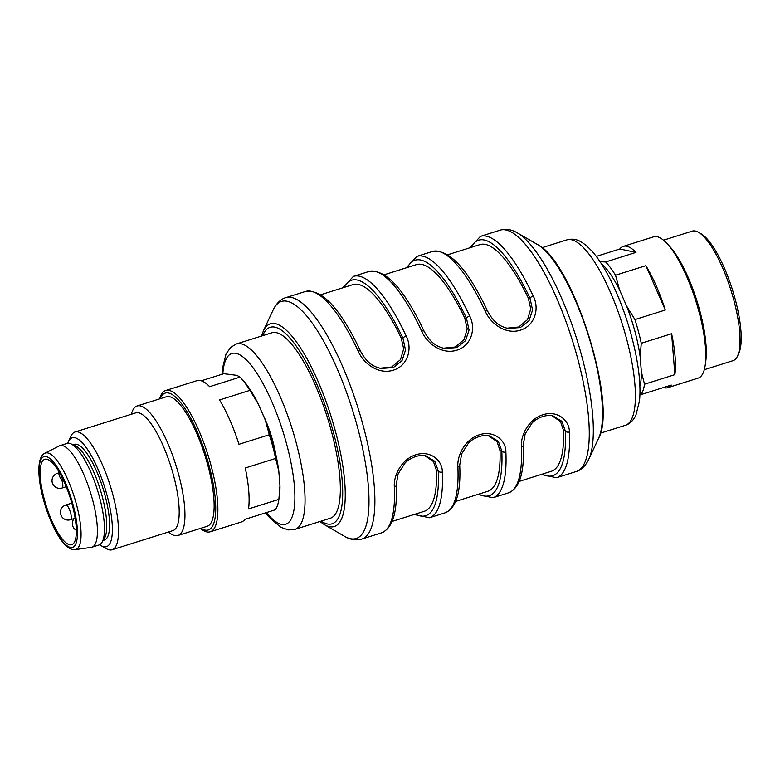 <?xml version="1.0" encoding="UTF-8"?>
<svg xmlns="http://www.w3.org/2000/svg" width="780" height="780" viewBox="0 0 780 780"><rect width="100%" height="100%" fill="white"/><g stroke="black" fill="none" stroke-linecap="round" stroke-linejoin="round"><path stroke-width="1.17" d="M262.655 414.034A45.523 12.87 72.5 0 1 273.01 441.87A45.523 12.87 72.5 0 1 275.691 454.009M222.007 374.273L222.388 368.706L226.083 353.837L230.782 347.285L236.584 343.902L271.879 332.787A97.217 27.495 72.5 0 1 331.578 431.954A97.217 27.495 72.5 0 1 330.291 518.242L294.996 529.357L288.298 529.913L280.722 527.251L269.422 517.491L265.648 512.821M392.135 521.41L424.31 511.28A118.823 33.608 -107.5 0 0 436.507 470.671L433.446 461.526L424.817 455.764M455.666 501.403L487.831 491.273A118.823 33.608 -107.5 0 0 500.038 450.665L496.977 441.519L488.348 435.757M519.197 481.397L551.362 471.266A118.823 33.608 -107.5 0 0 563.569 430.657L560.498 421.502L551.87 415.74M447.808 254.728L479.973 244.598A118.823 33.608 72.5 0 1 528.265 297.989L530.751 308.851L527.563 319.605L518.758 327.005L506.863 328.195M443.362 348.212L455.198 347.022L464.012 339.651L467.22 328.906L464.734 317.996A118.823 33.608 -107.5 0 0 416.452 264.605L384.277 274.745M379.831 368.219L391.677 367.029L400.481 359.658L403.689 348.913L401.203 338.003A118.823 33.608 -107.5 0 0 352.921 284.622L320.755 294.752M426.26 456.037C418.353 453.658 407.813 459.361 404.781 463.398L398.131 473.811L396.191 485.14A3.091 2.028 177.4 0 1 394.348 487.1C393.325 475.751 401.466 459.206 415.808 454.798C430.092 450.04 442.474 460.19 442.348 471.988A3.091 2.028 177.4 0 1 438.282 471.052L434.811 461.292L425.88 455.939M459.722 465.163A3.091 2.028 177.4 0 1 457.88 467.093C456.856 455.744 464.997 439.198 479.329 434.791C493.613 430.034 506.005 440.173 505.879 451.981A3.091 2.028 177.4 0 1 501.813 451.035L498.332 441.285L489.401 435.932M553.312 416.023C545.415 413.644 534.865 419.338 531.833 423.384L525.184 433.797L523.243 445.117A3.091 2.028 177.4 0 1 521.401 447.086C520.387 435.737 528.528 419.191 542.861 414.784C557.144 410.017 569.536 420.166 569.4 431.974A3.091 2.028 177.4 0 1 565.334 431.028L561.863 421.278L552.932 415.925M507.946 328.468L520.358 327.561L529.045 320.697L532.574 310.079L530.039 298.36A3.091 1.258 -25.1 0 1 533.218 295.981C539.779 308.51 534.885 325.738 520.494 330.125C506.269 334.903 490.698 324.09 485.219 311.103A3.091 1.258 -25.1 0 1 487.646 311.269C467.6 268.827 449.202 248.888 432.481 251.472A126.535 35.782 -107.5 0 1 485.219 311.103M444.415 348.475L456.836 347.568L465.514 340.704L469.053 330.086L466.508 318.367A3.091 1.258 -25.1 0 1 469.687 315.988C476.258 328.517 471.364 345.745 456.963 350.132C442.738 354.91 427.167 344.097 421.688 331.11A3.091 1.258 -25.1 0 1 424.115 331.276M380.884 368.482L393.305 367.575L401.983 360.711L405.522 350.093L402.977 338.374A3.091 1.258 -25.1 0 1 406.165 335.995C412.727 348.523 407.833 365.752 393.432 370.139C379.207 374.917 363.646 364.104 358.166 351.117A3.091 1.258 -25.1 0 1 360.594 351.283C367.019 363.158 373.298 366.659 381.449 368.579M639.902 386.227A70.064 19.812 -107.5 0 0 641.355 371.797L640.185 357.016A70.064 19.812 -107.5 0 0 626.623 306.072L619.612 290.072A70.064 19.812 -107.5 0 0 601.263 263.552M641.355 371.797L644.514 384.209A74.071 20.953 72.5 0 1 640.936 394.631L671.288 385.066A74.071 20.953 72.5 0 1 667.797 387.68L698.149 378.115A74.071 20.953 -107.5 0 0 705.237 364.991A74.071 20.953 -107.5 0 0 666.978 243.516A74.071 20.953 -107.5 0 0 653.65 236.818L623.298 246.382A74.071 20.953 72.5 0 1 635.983 252.398L605.631 261.963A74.071 20.953 72.5 0 1 615.517 275.223L619.612 290.072M623.298 246.382A74.071 20.953 72.5 0 0 619.817 248.986L596.281 256.396M626.623 306.072L634.949 319.585L665.311 310.021A74.071 20.953 72.5 0 0 645.869 265.668L615.517 275.223M634.949 319.585A74.071 20.953 72.5 0 1 641.258 343.268L640.185 357.016M644.514 384.209L674.875 374.654A74.071 20.953 72.5 0 0 671.609 333.713L641.258 343.268M667.797 387.68A74.071 20.953 72.5 0 1 663.448 387.533M698.519 232.323L701.113 233.825A65.579 18.544 72.5 0 1 735.296 299.588A65.579 18.544 72.5 0 1 738.767 353.369L737.5 356.09A67.899 19.198 -107.5 0 0 733.902 300.407A67.899 19.198 -107.5 0 0 698.519 232.323A67.899 19.198 -107.5 0 0 692.211 231.143L663.487 240.191M640.936 394.631L639.932 394.612M671.609 333.713L674.875 374.654M645.869 265.668L665.311 310.021M619.817 248.986L635.983 252.398M600.044 261.7L605.631 261.963M666.978 243.516L669.581 246.304A70.064 19.812 72.5 0 1 705.764 361.208L705.237 364.991M704.282 369.71L733.005 360.672A67.899 19.198 -107.5 0 0 737.5 356.09M67.743 443.264A57.096 16.146 72.5 0 1 68.396 441.607L70.931 436.166A61.727 17.452 72.5 0 1 75.016 432.003L135.72 412.883A61.727 17.452 72.5 0 1 170.918 466.508A61.727 17.452 72.5 0 1 172.809 530.634L112.106 549.744A61.727 17.452 72.5 0 1 109.249 549.841A61.727 17.452 72.5 0 1 106.363 548.681L101.176 545.678A57.096 16.146 72.5 0 1 99.684 544.684M131.352 414.258A67.899 19.198 72.5 0 1 137.124 405.97A67.899 19.198 72.5 0 1 175.841 464.958A67.899 19.198 72.5 0 1 177.918 535.49A67.899 19.198 72.5 0 1 174.778 535.587A67.899 19.198 72.5 0 1 168.431 532.009M159.578 398.902A74.071 20.953 72.5 0 1 165.711 390.497A74.071 20.953 72.5 0 1 207.938 454.857A74.071 20.953 72.5 0 1 210.21 531.794L241.459 521.957A74.071 20.953 72.5 0 0 244.939 519.343L275.291 509.788A74.071 20.953 -107.5 0 0 278.879 499.366L248.528 508.93A74.071 20.953 72.5 0 0 245.261 467.99L275.613 458.425A74.071 20.953 -107.5 0 0 269.315 434.743L238.963 444.298A74.071 20.953 72.5 0 0 219.531 399.945L249.883 390.38A74.071 20.953 -107.5 0 0 240.63 377.793A74.071 20.953 -107.5 0 0 239.996 377.12L236.945 375.356L223.821 373.698L201.298 380.796M240.63 377.793L243.233 380.581A70.064 19.812 72.5 0 1 258.209 403.894L249.883 390.38M269.315 434.743L265.219 419.903L258.209 403.894M265.219 419.903A70.064 19.812 72.5 0 1 278.772 470.847L275.613 458.425M278.879 499.366L279.952 485.618L278.772 470.847M279.952 485.618A70.064 19.812 72.5 0 1 279.425 495.485L278.899 499.229M210.21 531.794A74.071 20.953 72.5 0 1 206.788 531.901A74.071 20.953 72.5 0 1 200.372 528.421M239.996 377.12L209.635 386.675A74.071 20.953 72.5 0 0 196.95 380.659L165.711 390.497M73.057 444.756L74.256 444.376A50.154 14.186 72.5 0 1 76.577 444.298A50.154 14.186 72.5 0 1 104.003 491.741A50.154 14.186 72.5 0 1 104.393 540.043L103.184 540.423M68.396 441.607A57.096 16.146 72.5 0 1 103.477 483.532A57.096 16.146 72.5 0 1 103.837 546.751A57.096 16.146 72.5 0 1 101.176 545.678M75.016 432.003A61.727 17.452 72.5 0 1 110.214 485.628A61.727 17.452 72.5 0 1 112.106 549.744M177.918 535.49L207.129 526.295A67.899 19.198 -107.5 0 0 212.326 519.948A67.899 19.198 -107.5 0 0 201.035 444.093A67.899 19.198 -107.5 0 0 166.335 396.767L137.124 405.97M200.87 528.265A71.75 20.29 -107.5 0 0 204.974 530.078A71.75 20.29 -107.5 0 0 204.175 449.602A71.75 20.29 -107.5 0 0 160.076 398.746M46.888 459.244A44.752 12.655 72.5 0 1 71.36 501.569A44.752 12.655 72.5 0 1 71.711 544.674A44.752 12.655 72.5 0 1 46.196 505.791A44.752 12.655 72.5 0 1 44.821 459.313A44.752 12.655 72.5 0 1 46.888 459.244M44.83 453.268L59.261 445.926A53.235 15.054 72.5 0 1 59.923 445.653A53.235 15.054 72.5 0 1 62.38 445.575A53.235 15.054 72.5 0 1 91.494 495.934A53.235 15.054 72.5 0 1 91.904 547.209A53.235 15.054 72.5 0 1 91.211 547.365L75.172 549.627C71.887 549.695 69.157 548.672 66.963 546.546C63.902 543.952 60.772 539.955 57.593 534.573C52.962 526.646 48.906 517.257 45.435 506.405C39.868 488.329 37.84 473.801 39.361 462.832C40.336 457.665 42.159 454.477 44.83 453.268A50.563 14.303 72.5 0 1 47.785 452.936A50.563 14.303 72.5 0 1 75.767 501.91A50.563 14.303 72.5 0 1 75.172 549.627M59.923 445.653L66.983 443.43A53.235 15.054 72.5 0 1 69.439 443.352A53.235 15.054 72.5 0 1 70.814 443.8A53.235 15.054 72.5 0 1 97.334 489.684A53.235 15.054 72.5 0 1 101.897 542.49A53.235 15.054 72.5 0 1 98.962 544.986L91.904 547.209M70.814 443.8L75.056 445.604A50.154 14.186 72.5 0 1 100.025 488.836A50.154 14.186 72.5 0 1 104.335 538.58L101.897 542.49M266.448 512.577A89.495 25.311 -107.5 0 0 286.806 444.785A89.495 25.311 -107.5 0 0 248.518 362.193A89.495 25.311 -107.5 0 0 222.807 374.02M236.584 343.902A97.217 27.495 72.5 0 1 296.283 443.069A97.217 27.495 72.5 0 1 294.996 529.357M321.097 521.137A103.018 29.133 -107.5 0 0 333.401 432.344A103.018 29.133 -107.5 0 0 262.694 335.683M261.476 336.073L263.367 330.915A106.285 30.059 72.5 0 1 335.663 432.169A106.285 30.059 72.5 0 1 324.382 524.657L344.565 536.318A124.273 35.149 -107.5 0 0 352.306 409.383A124.273 35.149 -107.5 0 0 273.224 309.787C277.495 301.09 283.091 298.311 285.763 297.677A126.535 35.782 72.5 0 1 357.903 407.618A126.535 35.782 72.5 0 1 361.784 539.058L381.449 532.867A126.535 35.782 -107.5 0 0 394.348 487.1M415.272 514.127A123.445 34.915 -107.5 0 0 438.282 471.052L436.507 470.671M478.803 494.12A123.445 34.915 -107.5 0 0 501.813 451.035L500.038 450.665M542.334 474.113A123.445 34.915 -107.5 0 0 565.334 431.028L563.569 430.657M470.944 247.445A123.445 34.915 -107.5 0 1 530.039 298.36L528.265 297.989M407.413 267.452A123.445 34.915 -107.5 0 1 466.508 318.367L464.734 317.996M343.882 287.459A123.445 34.915 -107.5 0 1 402.977 338.374L401.203 338.003M442.348 471.988A126.535 35.782 72.5 0 1 429.448 517.754L444.98 512.86A126.535 35.782 -107.5 0 0 457.88 467.093M505.879 451.981A126.535 35.782 72.5 0 1 492.979 497.738L508.501 492.853A126.535 35.782 -107.5 0 0 521.401 447.086M569.4 431.974A126.535 35.782 72.5 0 1 556.501 477.731L576.167 471.539A126.535 35.782 -107.5 0 0 572.296 340.099A126.535 35.782 -107.5 0 0 500.146 230.159C505.976 228.579 511.709 229.486 517.364 232.898A124.273 35.149 72.5 0 1 582.133 357.513A124.273 35.149 72.5 0 1 588.705 459.43C584.444 468.127 578.838 470.906 576.167 471.539M469.794 247.806L480.48 236.35A126.535 35.782 72.5 0 1 533.218 295.981M406.263 267.813L416.959 256.357A126.535 35.782 72.5 0 1 469.687 315.988M421.688 331.11A126.535 35.782 -107.5 0 0 368.959 271.479C385.681 268.895 404.069 288.834 424.125 331.285C430.55 343.151 436.829 346.651 444.98 348.572M342.732 287.83L353.428 276.373A126.535 35.782 72.5 0 1 406.165 335.995M358.166 351.117A126.535 35.782 -107.5 0 0 305.428 291.486C322.15 288.902 340.538 308.841 360.604 351.302M588.705 459.43L598.572 438.302A106.285 30.059 -107.5 0 0 592.946 351.136A106.285 30.059 -107.5 0 0 537.547 244.559L517.364 232.898M600.454 433.154L625.346 425.315A97.217 27.495 -107.5 0 0 626.633 339.027A97.217 27.495 -107.5 0 0 566.933 239.86L542.051 247.699M61.532 479.144A7.712 2.184 72.5 0 1 62.156 481.172A7.712 2.184 72.5 0 1 62.049 488.017A7.712 7.712 0 0 1 52.377 482.976A7.712 7.712 0 0 1 57.418 473.304A7.712 2.184 72.5 0 1 57.778 473.294A7.712 2.184 72.5 0 1 59.056 474.289M70.483 519.714A7.712 7.712 0 0 1 60.811 514.673A7.712 7.712 0 0 1 65.852 504.992A7.712 2.184 72.5 0 1 66.212 504.982A7.712 2.184 72.5 0 1 70.59 512.87A7.712 2.184 72.5 0 1 70.483 519.714L74.197 518.544M46.186 456.592A47.522 13.435 72.5 0 1 77.21 527.417A47.522 13.435 72.5 0 1 51.392 521.966A47.522 13.435 72.5 0 1 46.186 456.592M319.878 521.518L324.382 524.657M263.367 330.915L273.224 309.787M344.565 536.318C350.22 539.731 355.953 540.647 361.784 539.058M396.191 485.14C397.507 512.431 392.594 528.343 381.449 532.867M414.122 514.488L429.448 517.754M444.98 512.86C456.124 508.336 461.029 492.424 459.712 465.133L461.662 453.804L468.302 443.391C471.334 439.354 481.884 433.651 489.791 436.03M477.652 494.481L492.979 497.738M523.243 445.117C524.56 472.417 519.646 488.329 508.501 492.853M541.183 474.474L556.501 477.731M508.501 328.565C500.321 326.644 494.013 323.056 487.656 311.279M285.763 297.677L305.428 291.486M353.428 276.373L368.959 271.479M416.959 256.357L432.481 251.472M480.48 236.35L500.146 230.159M598.572 438.302C617.896 404.498 572.764 261.193 537.547 244.559M625.346 425.315C629.694 423.998 633.184 420.693 635.837 415.409L639.502 400.93C640.712 388.752 639.6 373.776 636.158 356.011C630.883 329.648 622.635 304.892 611.432 281.736C605.358 269.383 599.137 259.496 592.78 252.047C579.725 237.861 573.495 238.505 566.933 239.86M75.075 517.676A7.712 7.712 0 0 0 76.323 530.312M62.049 488.017L66.222 486.71M57.418 473.304L59.036 472.787M59.134 472.075A7.712 7.712 0 0 0 63.502 480.451M65.852 504.992L71.799 503.119"/></g></svg>
